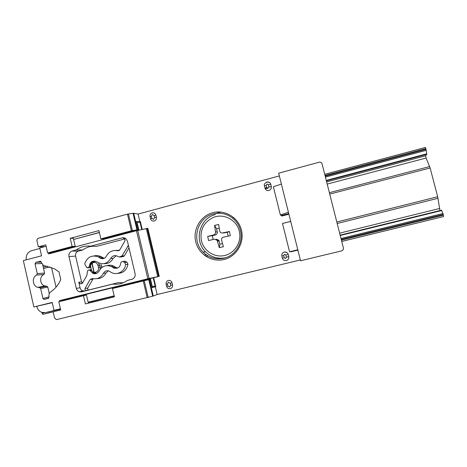 <?xml version="1.0" encoding="UTF-8"?>
<svg xmlns="http://www.w3.org/2000/svg" width="467" height="467" viewBox="0 0 467 467"><rect width="100%" height="100%" fill="white"/><g stroke="black" fill="none" stroke-linecap="round" stroke-linejoin="round"><path stroke-width="0.7" d="M264.987 188.16L266.785 187.436L268.099 188.213L268.893 186.87L268.367 184.751L267.048 183.98L266.254 185.317L264.468 186.053L264.987 188.16C265.653 190.028 266.966 190.805 268.928 190.483C270.685 189.853 271.496 188.598 271.356 186.736L270.778 184.366C270.107 182.498 268.794 181.721 266.832 182.048M215.45 214.563C199.619 218.089 193.647 240.54 205.48 251.766C211.195 257.282 217.937 259.261 225.695 257.714M152.248 212.876C150.52 213.536 149.79 214.82 150.053 216.717L150.537 218.749C151.156 220.552 152.37 221.311 154.192 221.025C155.925 220.366 156.655 219.087 156.392 217.184L155.908 215.147C155.283 213.343 154.063 212.584 152.248 212.876M93.114 262.623L95.315 261.146M91.917 262.133L92.162 263.172L91.806 263.265C90.82 264.316 90.481 265.67 90.802 267.322L90.435 267.463L90.826 267.428M98.531 262.857L100.096 267.101L98.467 267.451L97.994 265.419C96.774 262.477 94.83 261.73 92.162 263.172L94.322 273.364M286.353 260.574C288.069 260.008 288.892 258.823 288.828 257.013L288.221 254.457C287.544 252.559 286.213 251.754 284.234 252.034C282.447 252.641 281.636 253.89 281.788 255.776C281.613 253.914 282.412 252.682 284.193 252.087C286.545 252.052 287.882 252.84 288.215 254.457L285.845 255.035L284.514 254.223L283.708 255.554L281.84 256.015L282.372 258.146C283.043 260.037 284.374 260.849 286.353 260.574M170.315 288.682C172.066 288.057 172.808 286.791 172.539 284.87L172.049 282.804C171.424 280.976 170.192 280.188 168.353 280.439C166.602 281.064 165.867 282.337 166.135 284.251L166.62 286.306C167.244 288.139 168.476 288.927 170.315 288.682M98.467 267.451C98.794 269.844 97.889 271.432 95.758 272.22L93.92 272.366L94.591 273.434L96.815 273.288M101.981 267.439L101.415 264.888L97.994 265.419M90.802 267.322L91.269 269.342L90.902 269.482L93.4 272.956M94.392 272.29L96.161 273.137L94.392 272.29M91.269 269.342C91.713 270.959 92.594 271.963 93.92 272.366L91.725 262.296C90.452 263.662 90.02 265.384 90.435 267.463M149.376 279.488L153.293 296.037L56.904 319.516L56.238 319.545L54.563 317.922L53.162 311.798L60.681 309.965L58.807 301.787L83.47 295.693L85.373 303.935L114.403 296.854L112.459 288.53L143.246 280.93L150.211 279.324L152.184 287.643L155.809 286.767L153.748 278.081L153.287 278.192M281.601 215.398L281.764 216.063L288.915 214.225M289.558 251.801L282.5 223.483L290.713 221.405L297.794 249.757L289.558 251.801L297.806 249.816M282.5 223.483L290.702 221.376M297.794 249.757L300.55 260.779L341.721 250.855L343.175 249.792L343.426 248.076L322.043 163.783C321.559 162.498 320.631 161.967 319.247 162.189L278.665 173.181L281.379 184.062L273.364 186.788L280.375 214.931L281.239 215.485L288.769 213.629M281.379 184.062L288.419 212.234L280.375 214.931M264.987 188.154L266.861 187.652M265.279 188.913L267.778 188.248M290.713 221.405L288.419 212.234M70.219 238.31L72.105 246.477L75.228 246.378L73.36 238.304L70.219 238.31L98.934 230.616L100.86 238.859L103.697 238.847L138.448 229.647L131.396 230.768L127.468 214.143L133.696 213.261L138.074 214.061L279.348 175.919M75.228 246.378L50.996 252.793L47.64 252.956L72.105 246.477M47.64 252.956L45.784 244.86L38.347 246.85L36.969 240.797C36.811 239.548 37.272 238.713 38.358 238.281L127.468 214.143M138.074 214.061L139.867 221.603L136.492 221.411L138.448 229.647M100.86 238.859L131.396 230.768M267.112 181.984L266.552 182.136M140.736 223.214L140.275 223.337M142.207 229.408L140.328 221.481L139.867 221.603M44.966 246.564L38.347 246.85M77.872 238.31L99.354 232.426M56.04 287.141L51.539 267.468M83.47 295.693L86.483 295.062L88.368 303.206M153.293 296.037L157.157 294.519L300.345 259.961M155.348 286.884L157.157 294.519M297.882 250.108L290.69 251.871L290.614 251.573M290.702 221.364L283.545 223.197M291.595 251.649L291.525 251.351M282.669 215.83L282.506 215.176M266.774 182.06L265.992 182.404M92.659 302.161L92.478 301.373M124.963 238.147L123.58 238.509L124.794 238.818L125.063 240.633L119.879 249.728L117.544 250.756C112.646 249.839 108.928 251.631 106.394 256.126C104.958 258.508 102.991 259.203 100.493 258.222L98.438 256.938C92.034 254.667 87.504 256.809 84.848 263.359L85.082 264.964L86.955 267.754L88.438 267.679L89.209 266.575C89.973 261.742 92.536 260.154 96.885 261.818L97.521 262.273C102.944 265.063 107.328 263.802 110.679 258.49C112.646 255.437 115.168 254.824 118.233 256.64L119.266 256.967L122.027 255.922L128.407 245.373M85.047 288.448L87.738 288.063L87.609 288.991L88.403 289.896L89.004 289.919L85.8 290.538L84.895 289.511L85.047 288.448L90.108 279.523L92.402 278.53C97.229 279.488 100.913 277.737 103.446 273.265C105.052 270.714 107.165 270.113 109.792 271.455L110.481 271.94C116.207 276.067 124.87 271.858 125.576 264.544L124.707 262.612L123.107 261.584L121.583 261.689L120.801 262.804C120.188 267.358 117.777 269.062 113.563 267.924L111.327 266.546C106.149 264.573 102.104 266.021 99.185 270.889C97.691 273.428 95.589 274.257 92.892 273.382L89.6 270.066L88.24 270.206L87.475 271.134L86.856 275.413L82.606 282.914L80.19 283.86L78.795 282.243L80.061 287.725C80.476 289.295 81.404 290.346 82.852 290.877L84.936 290.953L81.492 291.846L112.839 284.053C118.104 284.782 122.938 283.58 127.345 280.451L131.852 279.33C134.397 278.402 135.477 276.528 135.086 273.703L127.444 241.276L126.096 238.923C124.928 237.878 123.592 237.534 122.097 237.878L90.557 246.185C85.379 245.537 80.663 246.78 76.413 249.909L72.076 251.053L78.403 251.129C76.209 251.958 75.28 253.61 75.619 256.085L68.976 256.581L76.308 288.408L80.061 287.725M78.795 282.243L81.556 281.794L82.484 283.107M90.738 269.745L90.347 269.938M117.795 267.982L115.95 267.492L113.726 266.126C111.537 265.075 109.296 264.906 107.007 265.612M123.802 261.304L123.335 261.549M117.655 273.382C123.27 273.154 126.703 270.13 127.946 264.316L127.006 262.238L124.584 261.106M96.873 278.624C100.936 278.63 103.972 276.756 105.991 273.008L108.35 270.825M87.738 288.063L93.178 278.706M62.543 300.865L62.385 300.182L159.253 276.336L147.835 278.764L136.457 230.698L147.841 228.34L159.253 276.336M88.129 302.19L114.164 295.827M151.933 286.592L152.254 286.516L150.339 278.431M51.609 253.143L51.498 252.659M138.897 230.138L137.088 222.485L140.059 222.415L141.74 229.507M73.623 239.443L99.389 232.56M136.773 222.572L137.088 222.485M48.463 252.916L48.696 253.914L136.457 230.698M59.607 301.589L59.391 300.649L147.835 278.764M59.391 300.649L62.385 300.182M153.205 277.847L155.149 286.061L152.254 286.516M52.257 302.686L33.852 306.965L52.199 302.423L54.009 310.339L56.758 309.854L45.684 312.563L60.5 309.189M36.77 306.515C37.541 309.458 39.263 311.425 41.931 312.411L45.684 312.563M88.187 302.423L114.217 296.06M151.991 286.831L155.149 286.061M54.009 310.339L60.406 308.775M49.59 311.851L48.778 312.003M33.852 306.965L23.35 260.615L41.557 255.799L39.771 247.954L46.105 246.261M26.205 259.862C25.784 255.245 27.588 252.18 31.604 250.674L39.882 248.462M121.041 256.949L123.679 256.401L124.409 255.834L128.985 247.825M103.978 263.668C108.052 263.884 111.111 262.121 113.16 258.368L116.341 255.718M89.839 267.766L90.861 267.591M104.24 258.286L100.954 256.611C98.77 255.531 96.523 255.297 94.206 255.898M119.354 250.353L115.186 250.452M92.484 246.249C88.893 246.547 85.642 247.796 82.717 249.997L76.413 249.909M90.557 246.185L96.459 246.383L124.887 238.917M132.517 279.103L127.345 280.451M112.839 284.053L118.256 282.646L123.311 282.745M86.494 290.567L84.936 290.953M118.256 282.646L89.004 289.919M81.492 291.846L79.273 291.758C77.738 291.198 76.751 290.077 76.308 288.408M81.556 281.794L75.619 256.085M68.976 256.581C68.602 253.82 69.636 251.982 72.076 251.053M78.403 251.129L82.717 249.997M46.612 286.148L44.809 285.95C39.783 284.759 39.158 276.394 43.945 274.468L36.66 275.034L37.272 273.627L35.031 263.791L35.866 262.296L40.664 261.351L43.408 265.419L54.353 268.758L59.005 271.893L60.768 279.575C58.498 284.742 55.141 288.845 50.71 291.887C49.274 292.978 48.72 294.473 49.053 296.364L48.329 298.372L43.81 299.376L42.917 298.436L40.67 288.565L39.52 287.602L46.963 286.189L47.786 287.088L40.67 288.565M49.28 293.65L47.786 287.088M39.52 287.602L37.815 287.374C32.497 286.102 31.68 277.299 36.66 275.034M37.272 273.627L44.587 273.072L43.945 274.468M44.587 273.072L42.736 264.964M49.759 253.634L49.584 252.863M422.629 155.412L422.53 154.939M425.501 147.449L324.717 174.319L425.449 147.449L426.815 153.806L326.258 180.408M142.137 229.11L141.676 229.233M426.815 153.806L425.635 155.78L426.108 158.044L430.136 168.003L437.684 196.735L439.943 210.564M426.82 154.303L326.375 180.857M340.174 235.251L441.502 210.179L340.139 235.129M154.408 280.842L153.941 280.959M441.502 210.179L442.944 213.536L443.609 216.56L341.745 241.457M441.718 210.524L340.233 235.491M154.489 281.187L154.022 281.297M41.867 312.388L42.894 314.344L53.18 311.863M215.503 231.889C215.626 233.442 214.983 234.469 213.582 234.959L207.692 236.395L208.574 240.563L214.476 239.151L217.102 240.283L219.303 247.638L223.395 246.734L221.574 240.201C221.346 238.643 221.988 237.621 223.5 237.131L230.33 235.701L229.431 231.504L222.601 232.928C221.393 233.121 220.482 232.712 219.858 231.702L218.638 224.464L214.557 225.392L215.503 231.889L217.248 231.965C217.424 233.5 216.793 234.51 215.351 234.994L212.345 235.666L213.15 239.46M219.157 228.293L216.589 228.877L217.248 231.965M216.589 228.877L214.557 225.392M216.239 239.133L218.86 240.254L219.852 244.165L222.467 243.587M228.124 236.156L227.295 232.303L223.028 232.945M227.295 232.303L229.431 231.504M219.852 244.165L219.303 247.638M212.345 235.666L207.692 236.395M212.654 217.75C203.653 222.543 199.87 230.062 201.318 240.307C203.437 250.674 214.207 257.86 224.411 255.572C234.656 253.441 241.748 242.25 239.413 231.766C237.172 219.84 223.302 212.672 212.654 217.75M268.367 184.751L270.778 184.366M224.084 258.181C236.203 255.496 244.101 241.305 240.091 229.221C236.851 217.902 224.312 210.856 213.331 213.991C197.103 217.61 190.991 240.628 203.11 252.139C209.053 257.866 216.046 259.88 224.084 258.181M212.748 212.701C224.896 209.379 238.439 217.511 241.451 230.155C244.644 242.752 236.436 256.546 224.137 259.477C211.872 262.588 198.65 254.276 195.749 241.842C192.667 229.449 200.553 215.836 212.748 212.701M154.565 217.575L154.081 215.538L152.37 214.476L151.349 216.268L151.833 218.311L153.538 219.373L154.565 217.575L156.392 217.184M150.053 216.717L151.349 216.268M92.711 261.631L93.721 261.24M283.708 255.554L284.245 257.696L285.576 258.508L286.376 257.177L285.845 255.035M288.828 257.013L288.746 256.593L286.376 257.177M172.049 282.804L170.227 283.247L168.499 282.144L167.46 283.924L167.951 285.985L169.679 287.094L170.718 285.314L172.539 284.87M166.135 284.251L167.46 283.924M170.718 285.314L170.227 283.247M167.951 285.985L166.62 286.306M282.372 258.146L284.245 257.696M101.882 266.902L100.096 267.101L100.166 269.272M136.924 229.706L133.042 213.296M133.696 213.261L137.567 229.63M128.437 213.939L132.365 230.546M152.674 296.23L148.745 279.634M144.215 280.696L148.185 297.491M147.216 297.742L143.246 280.93M155.908 215.147L154.081 215.538M151.833 218.311L150.537 218.749M266.254 185.317L266.785 187.436M268.893 186.87L271.356 186.736M90.948 269.657L89.109 269.996M91.228 270.469L90.149 270.621M115.186 267.025L112.769 267.433M125.477 261.257L123.165 261.619M127.006 262.238L124.707 262.612M127.946 264.316L125.576 264.544M105.991 273.008L103.446 273.265M92.758 279.219L90.108 279.523M137.718 230.394L149.101 278.472M157.706 276.575L146.288 228.509M147.123 228.363L158.541 276.411M128.606 246.208L127.573 246.208M124.409 255.834L122.027 255.922M123.679 256.401L121.391 256.418M121.572 256.943L119.266 256.967M113.16 258.368L110.679 258.49M90.283 266.47L89.209 266.575M90.855 267.562L88.438 267.679M90.271 267.743L87.697 267.865M102.372 257.498L99.85 257.819M119.021 250.575L117.544 250.756M124.397 238.567L123.58 238.509M124.777 238.065L122.097 237.878M42.917 298.436L49.175 296.889M48.469 298.325L44.301 299.376M41.662 263.54L35.031 263.791M35.866 262.296L41.242 262.11M40.384 261.24L39.864 261.246M140.31 223.477L140.771 223.354L140.31 223.465M425.922 148.559L324.997 175.429M268.834 190.378L268.017 190.594M141.022 224.405L140.561 224.528M426.12 149.317L325.184 176.158M141.186 225.1L140.725 225.222M426.324 150.281L325.417 177.086M141.39 225.97L140.929 226.092M425.635 155.78L326.643 181.92M426.108 158.044L327.192 184.091M220.967 212.059L213.472 214.032M429.669 166.561L329.375 192.678M233.757 217.575L233.115 217.745M47.103 266.178L43.244 267.182M430.136 168.003L329.731 194.097M235 218.719L234.551 218.836M49.8 266.855L43.542 268.484M437.684 196.735L336.812 222.012M206.145 254.743L204.312 255.204M438.005 198.294L337.192 223.5M207.85 255.84L205.883 256.33M439.371 208.539L339.637 233.156M153.964 278.98L153.497 279.091M154.431 280.959L153.97 281.076M442.944 213.536L340.998 238.514M155.167 284.041L154.7 284.158M443.236 214.446L341.225 239.408M297.858 250.02L290.667 251.777M155.365 284.888L154.898 285.004M42.369 312.54L41.913 312.651M443.44 215.211L341.412 240.149M155.534 285.588L155.067 285.705M44.441 312.75L42.065 313.328M443.609 216.56L341.739 241.421M53.174 311.839L42.894 314.344M215.351 234.994L213.582 234.959M224.265 232.986L222.601 232.928M219.192 241.077L217.47 241.118M264.433 185.907C263.832 184.658 264.608 183.385 266.762 182.089C269.179 182.072 270.516 182.825 270.767 184.36L271.292 186.473M240.091 229.221C244.078 241.293 236.179 255.537 224.043 258.216C215.999 259.897 209.018 257.877 203.11 252.139L205.48 251.766M288.746 256.593L288.215 254.457M91.836 262.197L95.449 261.158M93.984 272.909L95.14 272.757M88.403 289.896L85.8 290.538M82.221 283.411L80.19 283.86M89.6 270.066L90.995 269.821M93.873 273.195L92.892 273.382M111.327 266.546L113.726 266.126M115.95 267.492L113.563 267.924M123.107 261.584L125.413 261.216M98.438 256.938L100.954 256.611M102.991 257.883L100.493 258.222M82.852 290.877L79.273 291.758M48.796 298.127L43.81 299.376M39.829 287.643L46.963 286.189M44.809 285.95L37.815 287.374M218.86 240.254L217.108 240.283"/></g></svg>
